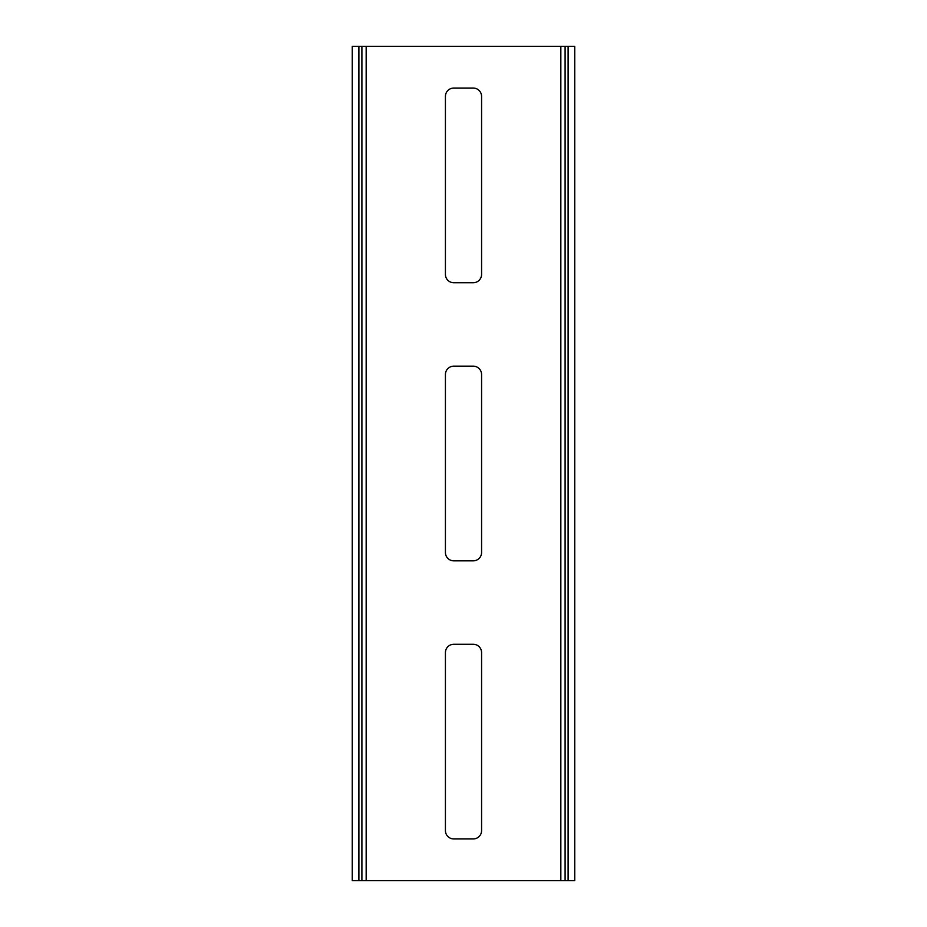 <?xml version="1.0" encoding="UTF-8"?>
<svg xmlns="http://www.w3.org/2000/svg" width="927" height="927" viewBox="0 0 927 927"><rect width="100%" height="100%" fill="white"/><g stroke="black" fill="none" stroke-linecap="round" stroke-linejoin="round"><path stroke-width="1.39" d="M568.112 880.65L574.74 880.65L574.74 46.35L568.112 46.35L568.112 880.65L361.901 880.65L361.901 46.35L366.165 46.35L366.165 880.65M366.165 46.35L568.112 46.35M358.888 46.35L358.888 880.65L352.26 880.65L352.26 46.35L361.901 46.35M358.888 880.65L361.901 880.65M560.835 46.35L560.835 880.65M453.767 282.735L473.233 282.735A8.343 8.343 0 0 0 481.577 274.392L481.577 96.408A8.343 8.343 0 0 0 473.233 88.065L453.767 88.065A8.343 8.343 0 0 0 445.423 96.408L445.423 274.392A8.343 8.343 0 0 0 453.767 282.735M445.423 552.492A8.343 8.343 0 0 0 453.767 560.835L473.233 560.835A8.343 8.343 0 0 0 481.577 552.492L481.577 374.508A8.343 8.343 0 0 0 473.233 366.165L453.767 366.165A8.343 8.343 0 0 0 445.423 374.508L445.423 552.492M445.423 830.592A8.343 8.343 0 0 0 453.767 838.935L473.233 838.935A8.343 8.343 0 0 0 481.577 830.592L481.577 652.608A8.343 8.343 0 0 0 473.233 644.265L453.767 644.265A8.343 8.343 0 0 0 445.423 652.608L445.423 830.592M565.099 46.35L565.099 880.65"/></g></svg>
